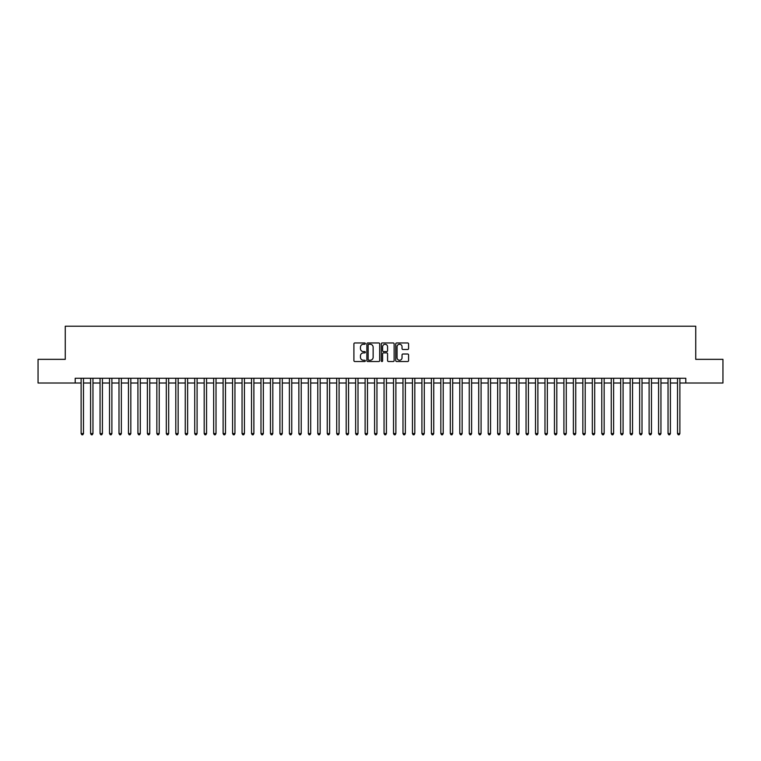 <?xml version="1.0" encoding="UTF-8"?>
<svg xmlns="http://www.w3.org/2000/svg" width="761" height="761" viewBox="0 0 761 761"><rect width="100%" height="100%" fill="white"/><g stroke="black" fill="none" stroke-linecap="round" stroke-linejoin="round"><path stroke-width="1.14" d="M365.356 343.601A0.647 0.647 0 0 0 364.7 342.954L354.835 342.954A0.932 0.932 0 0 0 353.903 343.877L353.903 360.609A0.932 0.932 0 0 0 354.835 361.532L364.7 361.532A0.647 0.647 0 0 0 365.356 360.885A0.647 0.647 0 0 0 364.7 360.238L363.425 360.238A2.977 2.977 0 0 1 360.457 357.261L360.457 355.863A2.977 2.977 0 0 1 363.425 352.895L364.7 352.895A0.647 0.647 0 0 0 365.356 352.238A0.647 0.647 0 0 0 364.7 351.592L363.425 351.592A2.977 2.977 0 0 1 360.457 348.614L360.457 347.225A2.977 2.977 0 0 1 363.425 344.248L364.7 344.248A0.647 0.647 0 0 0 365.356 343.601M407.658 349.499A0.932 0.932 0 0 0 408.581 348.576L408.581 343.877A0.932 0.932 0 0 0 407.658 342.954L396.69 342.954A0.932 0.932 0 0 0 395.758 343.877L395.758 360.609A0.932 0.932 0 0 0 396.69 361.532L407.658 361.532A0.932 0.932 0 0 0 408.581 360.609L408.581 354.94A0.932 0.932 0 0 0 407.658 354.008L402.959 354.008A0.932 0.932 0 0 0 402.036 354.94L402.036 357.746A2.483 2.483 0 0 1 399.544 360.238A2.483 2.483 0 0 1 397.061 357.746L397.061 346.74A2.483 2.483 0 0 1 399.544 344.248A2.483 2.483 0 0 1 402.036 346.74L402.036 348.576A0.932 0.932 0 0 0 402.959 349.499L407.658 349.499M75.206 383.011L38.05 383.011L38.05 359.344L65.265 359.344L65.265 326.212L695.735 326.212L695.735 359.344L722.95 359.344L722.95 383.011L685.794 383.011L685.794 378.274L75.206 378.274L75.206 383.011L81.123 383.011M379.691 343.877A0.932 0.932 0 0 0 378.759 342.954L367.791 342.954A0.932 0.932 0 0 0 366.869 343.877L366.869 360.609A0.932 0.932 0 0 0 367.791 361.532L378.759 361.532A0.932 0.932 0 0 0 379.691 360.609L379.691 343.877M382.241 342.954L393.209 342.954A0.932 0.932 0 0 1 394.131 343.877L394.131 360.609A0.932 0.932 0 0 1 393.209 361.532L388.519 361.532A0.932 0.932 0 0 1 387.587 360.609L387.587 353.817A0.932 0.932 0 0 0 386.655 352.895L383.544 352.895A0.932 0.932 0 0 0 382.612 353.817L382.612 360.885A0.647 0.647 0 0 1 381.965 361.532A0.647 0.647 0 0 1 381.309 360.885L381.309 343.877A0.932 0.932 0 0 1 382.241 342.954M83.491 383.011L90.588 383.011M92.956 383.011L100.052 383.011M102.421 383.011L109.517 383.011M111.886 383.011L118.992 383.011M121.351 383.011L128.457 383.011M130.825 383.011L137.922 383.011M140.29 383.011L147.387 383.011M149.755 383.011L156.852 383.011M159.22 383.011L166.317 383.011M168.685 383.011L175.791 383.011M178.15 383.011L185.256 383.011M187.625 383.011L194.721 383.011M197.089 383.011L204.186 383.011M206.554 383.011L213.651 383.011M216.019 383.011L223.116 383.011M225.484 383.011L232.59 383.011M234.949 383.011L242.055 383.011M244.424 383.011L251.52 383.011M253.889 383.011L260.985 383.011M263.354 383.011L270.45 383.011M272.819 383.011L279.915 383.011M282.283 383.011L289.389 383.011M291.748 383.011L298.854 383.011M301.223 383.011L308.319 383.011M310.688 383.011L317.784 383.011M320.153 383.011L327.249 383.011M329.618 383.011L336.714 383.011M339.083 383.011L346.188 383.011M348.548 383.011L355.653 383.011M358.012 383.011L365.118 383.011M367.487 383.011L374.583 383.011M376.952 383.011L384.048 383.011M386.417 383.011L393.513 383.011M395.882 383.011L402.988 383.011M405.347 383.011L412.452 383.011M414.812 383.011L421.917 383.011M424.286 383.011L431.382 383.011M433.751 383.011L440.847 383.011M443.216 383.011L450.312 383.011M452.681 383.011L459.777 383.011M462.146 383.011L469.252 383.011M471.611 383.011L478.717 383.011M481.085 383.011L488.182 383.011M490.55 383.011L497.646 383.011M500.015 383.011L507.111 383.011M509.48 383.011L516.576 383.011M518.945 383.011L526.051 383.011M528.41 383.011L535.516 383.011M537.884 383.011L544.981 383.011M547.349 383.011L554.446 383.011M556.814 383.011L563.911 383.011M566.279 383.011L573.375 383.011M575.744 383.011L582.85 383.011M585.209 383.011L592.315 383.011M594.683 383.011L601.78 383.011M604.148 383.011L611.245 383.011M613.613 383.011L620.71 383.011M623.078 383.011L630.175 383.011M632.543 383.011L639.649 383.011M642.008 383.011L649.114 383.011M651.483 383.011L658.579 383.011M660.948 383.011L668.044 383.011M670.412 383.011L677.509 383.011M679.877 383.011L685.794 383.011M368.819 344.248A0.647 0.647 0 0 0 368.162 344.904L368.162 359.582A0.647 0.647 0 0 0 368.819 360.238L370.16 360.238A2.977 2.977 0 0 0 373.137 357.261L373.137 347.225A2.977 2.977 0 0 0 370.16 344.248L368.819 344.248M387.587 346.788A2.483 2.483 0 0 0 385.104 344.295A2.483 2.483 0 0 0 382.612 346.788L382.612 350.659A0.932 0.932 0 0 0 383.544 351.592L386.655 351.592A0.932 0.932 0 0 0 387.587 350.659L387.587 346.788M83.491 378.274L83.491 433.561L81.123 433.561L81.123 378.274M83.491 433.561L82.778 434.788L81.836 434.788L81.123 433.561M92.956 378.274L92.956 433.561L90.588 433.561L90.588 378.274M92.956 433.561L92.243 434.788L91.301 434.788L90.588 433.561M102.421 378.274L102.421 433.561L100.052 433.561L100.052 378.274M102.421 433.561L101.708 434.788L100.766 434.788L100.052 433.561M111.886 378.274L111.886 433.561L109.517 433.561L109.517 378.274M111.886 433.561L111.182 434.788L110.231 434.788L109.517 433.561M121.351 378.274L121.351 433.561L118.992 433.561L118.992 378.274M121.351 433.561L120.647 434.788L119.696 434.788L118.992 433.561M130.825 378.274L130.825 433.561L128.457 433.561L128.457 378.274M130.825 433.561L130.112 434.788L129.161 434.788L128.457 433.561M140.29 378.274L140.29 433.561L137.922 433.561L137.922 378.274M140.29 433.561L139.577 434.788L138.635 434.788L137.922 433.561M149.755 378.274L149.755 433.561L147.387 433.561L147.387 378.274M149.755 433.561L149.042 434.788L148.1 434.788L147.387 433.561M159.22 378.274L159.22 433.561L156.852 433.561L156.852 378.274M159.22 433.561L158.507 434.788L157.565 434.788L156.852 433.561M168.685 378.274L168.685 433.561L166.317 433.561L166.317 378.274M168.685 433.561L167.981 434.788L167.03 434.788L166.317 433.561M178.15 378.274L178.15 433.561L175.791 433.561L175.791 378.274M178.15 433.561L177.446 434.788L176.495 434.788L175.791 433.561M187.625 378.274L187.625 433.561L185.256 433.561L185.256 378.274M187.625 433.561L186.911 434.788L185.96 434.788L185.256 433.561M197.089 378.274L197.089 433.561L194.721 433.561L194.721 378.274M197.089 433.561L196.376 434.788L195.434 434.788L194.721 433.561M206.554 378.274L206.554 433.561L204.186 433.561L204.186 378.274M206.554 433.561L205.841 434.788L204.899 434.788L204.186 433.561M216.019 378.274L216.019 433.561L213.651 433.561L213.651 378.274M216.019 433.561L215.306 434.788L214.364 434.788L213.651 433.561M225.484 378.274L225.484 433.561L223.116 433.561L223.116 378.274M225.484 433.561L224.78 434.788L223.829 434.788L223.116 433.561M234.949 378.274L234.949 433.561L232.59 433.561L232.59 378.274M234.949 433.561L234.245 434.788L233.294 434.788L232.59 433.561M244.424 378.274L244.424 433.561L242.055 433.561L242.055 378.274M244.424 433.561L243.71 434.788L242.759 434.788L242.055 433.561M253.889 378.274L253.889 433.561L251.52 433.561L251.52 378.274M253.889 433.561L253.175 434.788L252.233 434.788L251.52 433.561M263.354 378.274L263.354 433.561L260.985 433.561L260.985 378.274M263.354 433.561L262.64 434.788L261.698 434.788L260.985 433.561M272.819 378.274L272.819 433.561L270.45 433.561L270.45 378.274M272.819 433.561L272.105 434.788L271.163 434.788L270.45 433.561M282.283 378.274L282.283 433.561L279.915 433.561L279.915 378.274M282.283 433.561L281.58 434.788L280.628 434.788L279.915 433.561M291.748 378.274L291.748 433.561L289.389 433.561L289.389 378.274M291.748 433.561L291.044 434.788L290.093 434.788L289.389 433.561M301.223 378.274L301.223 433.561L298.854 433.561L298.854 378.274M301.223 433.561L300.509 434.788L299.558 434.788L298.854 433.561M310.688 378.274L310.688 433.561L308.319 433.561L308.319 378.274M310.688 433.561L309.974 434.788L309.033 434.788L308.319 433.561M320.153 378.274L320.153 433.561L317.784 433.561L317.784 378.274M320.153 433.561L319.439 434.788L318.498 434.788L317.784 433.561M329.618 378.274L329.618 433.561L327.249 433.561L327.249 378.274M329.618 433.561L328.904 434.788L327.962 434.788L327.249 433.561M339.083 378.274L339.083 433.561L336.714 433.561L336.714 378.274M339.083 433.561L338.379 434.788L337.427 434.788L336.714 433.561M348.548 378.274L348.548 433.561L346.188 433.561L346.188 378.274M348.548 433.561L347.844 434.788L346.892 434.788L346.188 433.561M358.012 378.274L358.012 433.561L355.653 433.561L355.653 378.274M358.012 433.561L357.309 434.788L356.357 434.788L355.653 433.561M367.487 378.274L367.487 433.561L365.118 433.561L365.118 378.274M367.487 433.561L366.773 434.788L365.822 434.788L365.118 433.561M376.952 378.274L376.952 433.561L374.583 433.561L374.583 378.274M376.952 433.561L376.238 434.788L375.297 434.788L374.583 433.561M386.417 378.274L386.417 433.561L384.048 433.561L384.048 378.274M386.417 433.561L385.703 434.788L384.762 434.788L384.048 433.561M395.882 378.274L395.882 433.561L393.513 433.561L393.513 378.274M395.882 433.561L395.178 434.788L394.227 434.788L393.513 433.561M405.347 378.274L405.347 433.561L402.988 433.561L402.988 378.274M405.347 433.561L404.643 434.788L403.691 434.788L402.988 433.561M414.812 378.274L414.812 433.561L412.452 433.561L412.452 378.274M414.812 433.561L414.108 434.788L413.156 434.788L412.452 433.561M424.286 378.274L424.286 433.561L421.917 433.561L421.917 378.274M424.286 433.561L423.573 434.788L422.621 434.788L421.917 433.561M433.751 378.274L433.751 433.561L431.382 433.561L431.382 378.274M433.751 433.561L433.038 434.788L432.096 434.788L431.382 433.561M443.216 378.274L443.216 433.561L440.847 433.561L440.847 378.274M443.216 433.561L442.502 434.788L441.561 434.788L440.847 433.561M452.681 378.274L452.681 433.561L450.312 433.561L450.312 378.274M452.681 433.561L451.967 434.788L451.026 434.788L450.312 433.561M462.146 378.274L462.146 433.561L459.777 433.561L459.777 378.274M462.146 433.561L461.442 434.788L460.491 434.788L459.777 433.561M471.611 378.274L471.611 433.561L469.252 433.561L469.252 378.274M471.611 433.561L470.907 434.788L469.956 434.788L469.252 433.561M481.085 378.274L481.085 433.561L478.717 433.561L478.717 378.274M481.085 433.561L480.372 434.788L479.42 434.788L478.717 433.561M490.55 378.274L490.55 433.561L488.182 433.561L488.182 378.274M490.55 433.561L489.837 434.788L488.895 434.788L488.182 433.561M500.015 378.274L500.015 433.561L497.646 433.561L497.646 378.274M500.015 433.561L499.302 434.788L498.36 434.788L497.646 433.561M509.48 378.274L509.48 433.561L507.111 433.561L507.111 378.274M509.48 433.561L508.767 434.788L507.825 434.788L507.111 433.561M518.945 378.274L518.945 433.561L516.576 433.561L516.576 378.274M518.945 433.561L518.241 434.788L517.29 434.788L516.576 433.561M528.41 378.274L528.41 433.561L526.051 433.561L526.051 378.274M528.41 433.561L527.706 434.788L526.755 434.788L526.051 433.561M537.884 378.274L537.884 433.561L535.516 433.561L535.516 378.274M537.884 433.561L537.171 434.788L536.22 434.788L535.516 433.561M547.349 378.274L547.349 433.561L544.981 433.561L544.981 378.274M547.349 433.561L546.636 434.788L545.694 434.788L544.981 433.561M556.814 378.274L556.814 433.561L554.446 433.561L554.446 378.274M556.814 433.561L556.101 434.788L555.159 434.788L554.446 433.561M566.279 378.274L566.279 433.561L563.911 433.561L563.911 378.274M566.279 433.561L565.566 434.788L564.624 434.788L563.911 433.561M575.744 378.274L575.744 433.561L573.375 433.561L573.375 378.274M575.744 433.561L575.04 434.788L574.089 434.788L573.375 433.561M585.209 378.274L585.209 433.561L582.85 433.561L582.85 378.274M585.209 433.561L584.505 434.788L583.554 434.788L582.85 433.561M594.683 378.274L594.683 433.561L592.315 433.561L592.315 378.274M594.683 433.561L593.97 434.788L593.019 434.788L592.315 433.561M604.148 378.274L604.148 433.561L601.78 433.561L601.78 378.274M604.148 433.561L603.435 434.788L602.493 434.788L601.78 433.561M613.613 378.274L613.613 433.561L611.245 433.561L611.245 378.274M613.613 433.561L612.9 434.788L611.958 434.788L611.245 433.561M623.078 378.274L623.078 433.561L620.71 433.561L620.71 378.274M623.078 433.561L622.365 434.788L621.423 434.788L620.71 433.561M632.543 378.274L632.543 433.561L630.175 433.561L630.175 378.274M632.543 433.561L631.839 434.788L630.888 434.788L630.175 433.561M642.008 378.274L642.008 433.561L639.649 433.561L639.649 378.274M642.008 433.561L641.304 434.788L640.353 434.788L639.649 433.561M651.483 378.274L651.483 433.561L649.114 433.561L649.114 378.274M651.483 433.561L650.769 434.788L649.818 434.788L649.114 433.561M660.948 378.274L660.948 433.561L658.579 433.561L658.579 378.274M660.948 433.561L660.234 434.788L659.292 434.788L658.579 433.561M670.412 378.274L670.412 433.561L668.044 433.561L668.044 378.274M670.412 433.561L669.699 434.788L668.757 434.788L668.044 433.561M679.877 378.274L679.877 433.561L677.509 433.561L677.509 378.274M679.877 433.561L679.164 434.788L678.222 434.788L677.509 433.561"/></g></svg>

